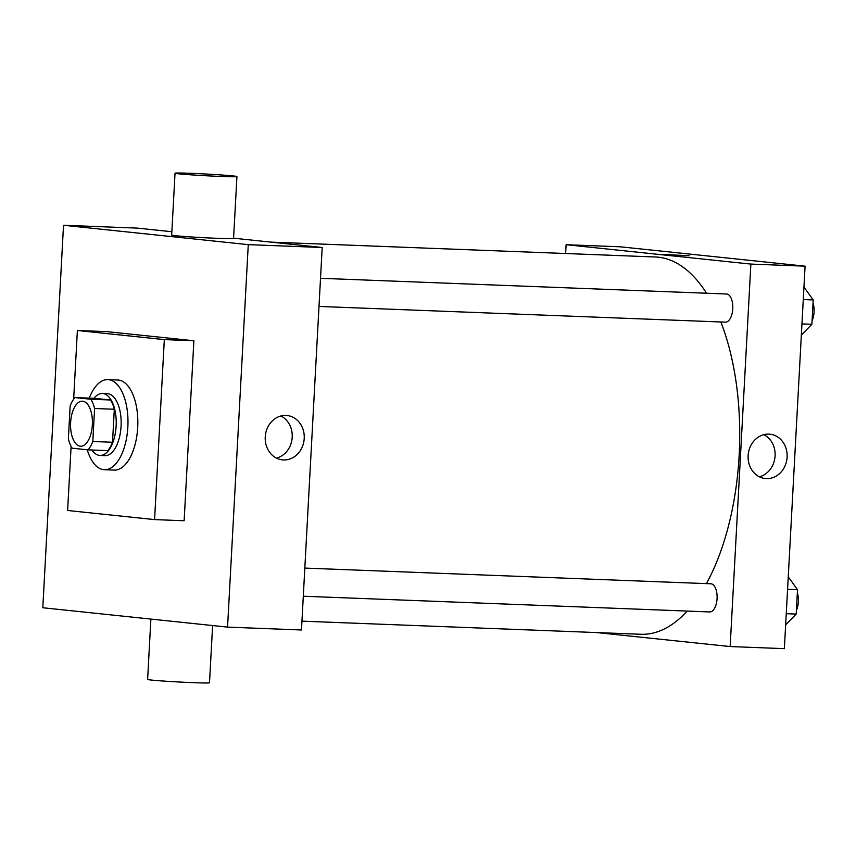 <?xml version="1.0" encoding="UTF-8"?>
<svg xmlns="http://www.w3.org/2000/svg" width="856" height="856" viewBox="0 0 856 856"><rect width="100%" height="100%" fill="white"/><g stroke="black" fill="none" stroke-linecap="round" stroke-linejoin="round"><path stroke-width="1.28" d="M80.261 446.211A22.545 10.914 92.2 0 1 70.599 422.939A22.545 10.914 92.2 0 1 82.347 401.186A22.545 10.914 92.2 0 1 92.384 424.137A22.545 10.914 92.2 0 1 80.614 446.244A22.545 10.914 92.2 0 1 80.261 446.211M92.812 441.503L94.599 408.494A30.27 14.648 92.2 0 0 90.822 399.238L74.879 397.569A30.27 14.648 92.2 0 0 70.149 405.926L68.362 438.935A30.27 14.648 92.2 0 0 72.139 448.191L88.082 449.86A30.27 14.648 92.2 0 0 92.812 441.503L112.521 442.263L114.308 409.254L94.599 408.494M112.521 442.263A30.27 14.648 92.2 0 1 107.792 450.62L88.082 449.86M114.308 409.254A30.27 14.648 92.2 0 0 110.531 399.998L94.588 398.329L74.879 397.569M91.934 450.01A30.998 15.001 -87.8 0 0 99.992 455.445A30.998 15.001 -87.8 0 0 116.181 425.058A30.998 15.001 -87.8 0 0 102.388 393.503A30.998 15.001 -87.8 0 0 93.935 398.308M102.388 393.503L107.321 393.696A30.998 15.001 92.2 0 1 121.113 425.25A30.998 15.001 92.2 0 1 104.924 455.638L99.992 455.445M110.531 399.998L90.822 399.238M89.259 398.126A45.079 21.817 92.2 0 1 107.856 379.615A45.079 21.817 92.2 0 1 127.919 425.507A45.079 21.817 92.2 0 1 104.379 469.719A45.079 21.817 92.2 0 1 103.683 469.666A45.079 21.817 92.2 0 1 87.248 449.775M107.856 379.615L117.711 380A45.079 21.817 92.2 0 1 137.773 425.892A45.079 21.817 92.2 0 1 114.233 470.094L104.379 469.719M73.659 399.142L77.372 330.491L164.32 339.607L154.572 519.603L67.624 510.486L71.102 446.383M77.372 330.491L106.936 331.636L193.884 340.752L184.136 520.748L154.572 519.603M193.884 340.752L164.32 339.607M227.557 627.116L248.272 244.645L63.515 225.267L42.8 607.749L227.557 627.116L301.473 629.984L322.188 247.502L233.592 238.203M171.863 231.73L137.431 228.124L63.515 225.267M285.936 415.438A22.288 19.495 -84 0 1 287.049 415.524A22.288 19.495 -84 0 1 304.115 439.727A22.288 19.495 -84 0 1 282.405 459.865A22.288 19.495 -84 0 1 265.285 436.293A22.288 19.495 -84 0 1 285.936 415.438M322.188 247.502L248.272 244.645M236.93 176.561L233.57 238.439A30.998 0.867 -176.9 0 1 217.574 238.332A30.998 0.867 -176.9 0 1 171.681 235.079L175.031 173.212A30.998 0.867 3.1 0 0 220.923 176.454A30.998 0.867 3.1 0 0 236.93 176.561A30.998 0.867 3.1 0 0 206.029 174.025A30.998 0.867 3.1 0 0 175.031 173.212M276.509 458.142A22.288 19.495 96 0 0 292.099 438.465A22.288 19.495 96 0 0 280.929 415.984M212.609 625.554L209.506 682.788A30.998 0.867 -176.9 0 1 178.519 681.975A30.998 0.867 -176.9 0 1 147.617 679.439L150.881 619.081M270.935 242.12L655.439 256.993A188.78 91.367 92.2 0 1 706.542 293.234M720.848 321.984A188.78 91.367 92.2 0 1 706.403 583.621M687.186 611.077A188.78 91.367 92.2 0 1 640.844 634.275L301.954 621.156M303.302 596.225L709.742 611.944A14.092 6.816 -87.8 0 0 717.082 598.355A14.092 6.816 -87.8 0 0 711.047 583.803A14.092 6.816 -87.8 0 0 710.822 583.792L304.822 568.084M320.519 278.296L726.519 294.004A14.092 6.816 92.2 0 1 732.79 308.342A14.092 6.816 92.2 0 1 725.428 322.156A14.092 6.816 92.2 0 1 725.214 322.145M596.653 632.563L730.157 646.558L750.873 264.087L566.116 244.709L565.634 253.526M730.157 646.558L784.364 648.655L805.079 266.173L620.311 246.806L566.116 244.709M805.079 266.173L750.873 264.087M766.409 478.622A22.288 19.495 -84 0 1 765.296 478.536A22.288 19.495 -84 0 1 748.23 454.333A22.288 19.495 -84 0 1 769.94 434.206A22.288 19.495 -84 0 1 787.071 457.767A22.288 19.495 -84 0 1 766.409 478.622M664.042 254.607L689.101 255.784L664.042 254.607M662.373 254.339L689.101 255.784M763.82 434.666A22.288 19.495 -84 0 1 774.99 457.147A22.288 19.495 -84 0 1 759.4 476.813M785.648 624.859L796.187 614.073L797.503 589.709L788.248 576.848M796.187 614.073L786.257 613.688M797.503 589.709L787.573 589.324M797.343 592.716A14.092 6.816 92.2 0 1 796.38 610.414M801.344 335.07L811.884 324.285L813.2 299.932L803.945 287.06M811.884 324.285L801.954 323.9M813.2 299.932L803.27 299.546M813.04 302.928A14.092 6.816 92.2 0 1 812.077 320.625M725.428 322.156L318.999 306.437"/></g></svg>
